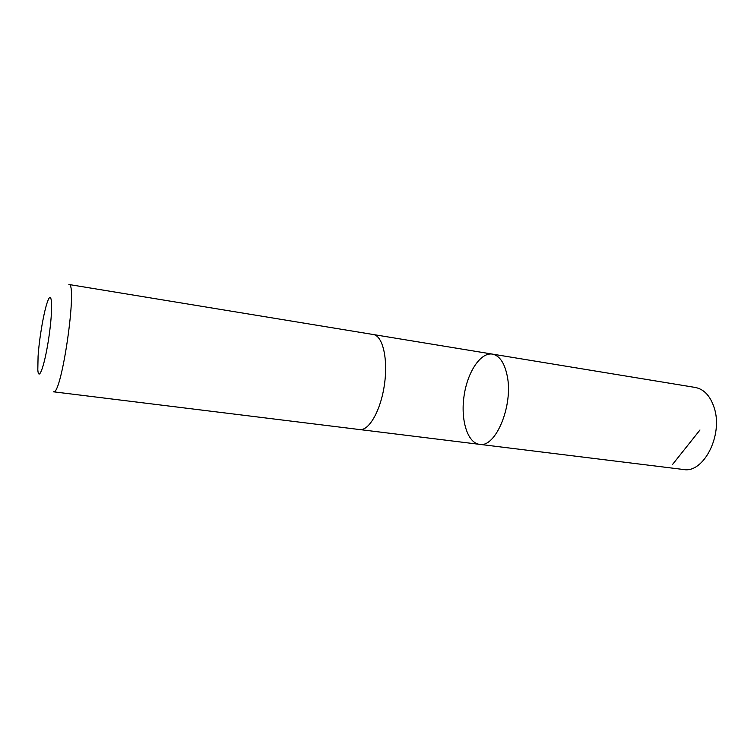 <?xml version="1.0" encoding="UTF-8"?>
<svg xmlns="http://www.w3.org/2000/svg" width="754" height="754" viewBox="0 0 754 754"><rect width="100%" height="100%" fill="white"/><g stroke="black" fill="none" stroke-linecap="round" stroke-linejoin="round"><path stroke-width="1.13" d="M507.14 375.511C513.625 405.058 495.642 448.253 479.45 444.332C467.414 442.881 460.524 419.884 464.04 396.076C467.367 372.231 480.468 352.118 492.419 354.107C499.516 355.586 504.426 362.721 507.14 375.511C513.625 405.058 495.642 448.253 479.45 444.332L683.473 469.497C703.501 473.672 723.397 435.058 714.198 407.773C710.325 395.944 704.019 389.177 695.273 387.452L492.419 354.107C499.516 355.586 504.426 362.721 507.14 375.511M359.639 429.563C368.998 431.052 380.789 410.421 384.436 384.625C388.206 358.847 382.712 335.728 373.305 334.522L68.868 284.484C77.973 282.232 61.545 396.519 53.44 391.797L359.639 429.563M38.077 356.312L37.813 369.564C38.567 382.957 44.957 364.776 49.001 336.397C53.119 308.018 52.111 288.782 47.615 301.421C43.968 310.959 39.274 338.065 38.077 356.312M672.7 464.266L699.976 429.997M359.95 429.591L479.45 444.332M373.616 334.578L492.419 354.107"/></g></svg>
